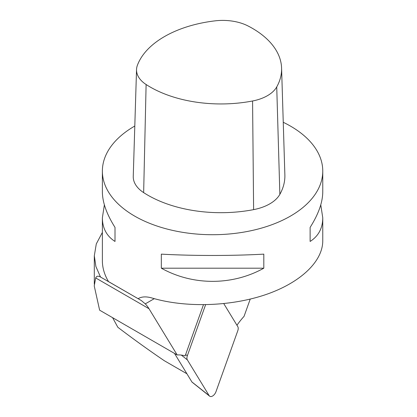 <?xml version="1.0" encoding="UTF-8"?>
<svg xmlns="http://www.w3.org/2000/svg" width="417" height="417" viewBox="0 0 417 417"><rect width="100%" height="100%" fill="white"/><g stroke="black" fill="none" stroke-linecap="round" stroke-linejoin="round"><path stroke-width="0.63" d="M112.58 317.66L117.86 327.298C133.622 339.261 149.124 350.41 164.355 360.752L186.92 373.778M108.561 281.621L141.285 300.516L100.502 277.018L95.889 266.484L94.315 255.767L96.296 243.914L102.374 232.425M100.502 277.018C98.11 275.7 96.504 276.002 95.686 277.936L94.237 285.932L99.627 310.18L177.178 354.956L148.999 308.716A70.249 40.558 120 0 0 145.267 303.868L141.285 300.516M250.226 299.109L244.06 316.341A55.784 32.208 120 0 0 236.955 325.25M203.444 304.77L185.148 355.915A55.784 32.208 120 0 0 177.178 354.956M283.252 122.29A110.197 63.619 180 0 1 290.487 126.111A110.197 63.619 180 0 1 322.763 171.1A110.197 63.619 180 0 1 257.039 229.308A110.197 63.619 180 0 1 138.267 218.086A110.197 63.619 180 0 1 102.374 171.1A110.197 63.619 180 0 1 134.8 126.023M320.772 204.841L322.763 217.825L322.763 240.885C322.716 261.834 299.88 283.153 264.915 294.892C229.908 306.594 185.372 307.835 152.106 298.04C146.419 296.357 141.806 296.539 138.267 298.593L138.496 298.457M102.374 171.1L102.374 191.851C102.457 202.339 106.669 214.187 115.009 227.395L115.009 241.453C106.669 236.111 102.457 228.235 102.374 217.825L102.374 260.63A110.197 63.619 0 0 0 108.535 281.605M102.374 217.825L104.365 204.841M322.763 217.825C322.68 228.235 318.468 236.111 310.123 241.453L310.123 227.395C318.468 214.187 322.68 202.339 322.763 191.851L322.763 171.1M161.327 268.194L161.327 254.135C192.81 255.908 232.321 255.908 263.81 254.135L263.81 268.194C232.321 285.739 192.81 285.739 161.327 268.194L263.81 268.194M310.123 241.453L310.123 227.395M115.009 227.395L115.009 241.453M205.591 304.744L187.348 355.737A5.468 3.159 -60 0 0 187.348 359.861L209.136 395.613L191.909 381.967A2.111 1.22 -60 0 0 192.091 382.175L209.605 396.15A5.468 3.159 -60 0 1 209.136 395.613M174.509 353.413L191.909 381.967M223.783 303.639L237.784 326.615A5.468 3.159 -60 0 1 237.784 330.738L215.996 391.652A5.468 3.159 -60 0 1 209.605 396.15M137.37 65.36A100.023 57.744 180 0 1 215.083 20.85A38.036 21.96 180 0 1 247.979 25.937A100.023 57.744 180 0 1 281.584 68.096A100.023 57.744 180 0 1 276.732 86.918A38.036 21.96 180 0 1 252.572 100.987A100.023 57.744 180 0 1 146.112 84.515A38.036 21.96 180 0 1 136.536 69.556A38.036 21.96 180 0 1 137.37 65.36M281.584 68.096L284.868 174.911A103.307 59.647 180 0 1 279.859 194.348A41.325 23.858 180 0 1 253.614 209.631A103.307 59.647 180 0 1 143.651 192.618A41.325 23.858 180 0 1 133.252 176.365L136.536 69.556M154.28 298.666L145.267 303.868M148.999 308.716L95.686 277.936M185.612 354.617L187.348 355.737M181.312 355.081L187.348 359.861M146.112 84.515L143.651 192.618M252.572 100.987L253.614 209.631M276.732 86.918L279.859 194.348M94.305 255.767L94.305 284.123"/></g></svg>
